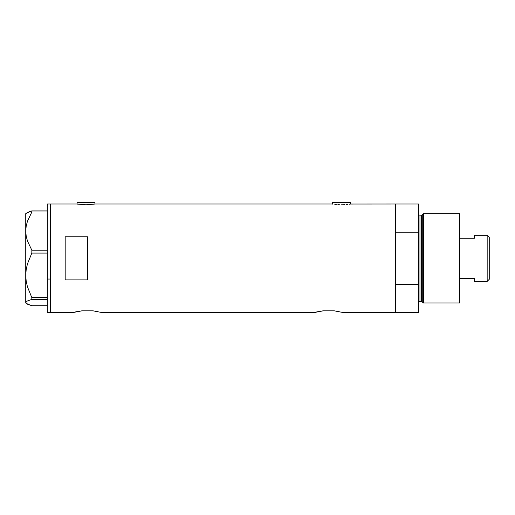 <?xml version="1.0" encoding="UTF-8"?>
<svg xmlns="http://www.w3.org/2000/svg" width="515" height="515" viewBox="0 0 515 515"><rect width="100%" height="100%" fill="white"/><g stroke="black" fill="none" stroke-linecap="round" stroke-linejoin="round"><path stroke-width="0.77" d="M94.934 204.075L94.934 202.376L77.083 202.376L77.083 204.075L77.083 202.376L94.934 202.376L94.934 204.075M350.329 204.075L350.329 202.376L332.471 202.376L332.471 204.075L332.471 202.376L350.329 202.376L350.329 204.075M75.196 311.974L72.615 312.624L50.303 312.624L50.303 204.011L76.709 204.011L86.005 204.816L95.307 204.011L332.104 204.011L95.307 204.011L86.005 204.816L76.709 204.011L50.303 204.011L50.303 312.624L72.615 312.624L81.962 310.841L93.035 310.841L102.376 312.624L313.873 312.624L323.22 310.841L334.286 310.841L343.634 312.624L395.411 312.624L395.411 204.011L350.522 204.043L395.411 204.011L395.411 232.194L418.47 232.194L418.47 204.011L418.47 284.441L395.411 284.441L395.411 312.624L343.634 312.624L342.166 312.245L343.466 312.579M318.476 311.549L323.22 310.841L334.286 310.841L339.037 311.549M101.719 312.451L100.908 312.245L101.713 312.444M77.224 311.549L81.962 310.841L93.035 310.841L97.779 311.549M332.278 204.043L332.812 204.127M334.827 204.41L336.231 204.564L334.827 204.41M337.84 204.693L339.585 204.783L337.84 204.693M341.4 204.816L343.222 204.783L341.4 204.816M344.96 204.693L343.222 204.783L344.96 204.693M347.979 204.41L346.569 204.564L347.979 204.41M349.994 204.127L349.131 204.255L349.994 204.127M87.498 279.877L65.18 279.877L65.18 236.758L87.498 236.758L87.498 279.877L65.18 279.877L65.18 236.758L87.498 236.758L87.498 279.877L87.498 236.758M95.017 311.086L95.417 311.144M96.826 311.375L97.663 311.53M316.455 311.974L313.873 312.624L102.208 312.579M336.675 311.144L336.289 311.086M338.085 311.375L338.915 311.53M395.411 312.624L395.411 204.011L395.411 232.194L418.47 232.194L418.47 312.624L395.411 312.624L418.47 312.624L418.47 284.441L395.411 284.441L395.411 312.624M316.442 311.981L317.807 311.684M319.429 311.375L318.585 311.53M323.22 310.841L322.132 310.963M77.327 311.53L78.164 311.375M75.19 311.981L76.548 311.684M81.962 310.841L80.874 310.963M77.417 204.127L76.889 204.043M47.322 312.624L47.322 204.011L47.322 279.053L50.303 279.053L50.303 204.011L50.303 279.053L47.322 279.053L47.322 312.624L50.303 312.624L50.303 279.053L50.303 312.624M26.194 303.399L31.84 305.736L47.322 305.736L31.84 305.736L27.45 304.204L25.75 302.569L27.424 300.947L31.84 299.402L31.84 297.638L47.322 297.638L31.84 297.638L27.43 286.784L26.188 281.132L25.75 275.364L26.188 269.557L27.437 263.918L31.84 253.084L31.84 250.226L47.322 250.226L31.84 250.226L27.45 240.969L26.194 236.121L25.75 231.113L26.181 226.188L27.424 221.328L31.84 212.006L47.322 212.006L31.84 212.006L31.84 210.899L27.45 212.438L25.859 213.654M25.859 302.981L25.75 231.113L25.75 302.569L27.424 300.947L31.84 299.402L31.84 297.638L27.43 286.784L26.188 281.132L25.75 275.364L26.188 269.557L27.437 263.918L31.84 253.084L31.84 250.226L27.45 240.969L26.194 236.121L25.75 231.113L25.75 213.68L25.75 231.113L26.181 226.188L27.424 221.328L31.84 212.006L31.84 210.899L47.322 210.899L31.84 210.899L26.194 213.242M31.84 299.402L47.322 299.402L31.84 299.402M31.84 253.084L47.322 253.084L31.84 253.084M25.75 302.569L25.75 302.955L25.75 302.569M423.491 213.68L422.268 214.62L422.268 302.015L423.491 302.955L423.491 213.68L423.491 302.955L459.496 302.955L459.496 213.68L423.491 213.68L459.496 213.68L459.496 302.955L423.491 302.955L422.268 302.015A0.747 0.747 0 0 0 421.553 301.468A0.747 0.747 0 0 1 422.268 302.015L422.268 214.62A0.747 0.747 0 0 1 421.553 215.167L419.963 215.167A1.487 1.487 0 0 1 418.47 213.68A1.487 1.487 0 0 0 419.963 215.167L419.963 301.468L421.553 301.468L421.553 215.167A0.747 0.747 0 0 0 422.268 214.62L423.491 213.68M418.47 302.955A1.487 1.487 0 0 1 419.963 301.468A1.487 1.487 0 0 0 418.47 302.955M421.553 301.468L419.963 301.468L419.963 215.167L421.553 215.167L421.553 301.468M487.164 281.383L489.25 279.297L489.25 237.338L487.164 235.258L487.164 281.383L487.164 235.258L474.373 235.258L474.373 238.252L459.496 238.252L474.373 238.252L474.373 235.258L487.164 235.258L489.25 237.338L489.25 279.297L487.164 281.383L474.373 281.383L487.164 281.383M474.373 281.19L474.373 278.383L459.496 278.383L474.373 278.383L474.373 281.383M47.322 204.011L50.303 204.011M25.75 302.955L26.143 303.348M25.75 213.68L26.143 213.294M395.411 204.011L418.47 204.011"/></g></svg>
